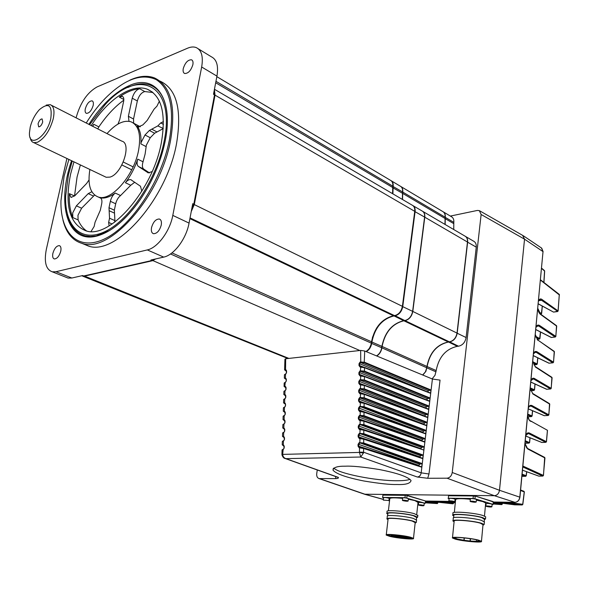 <?xml version="1.0" encoding="UTF-8"?>
<svg xmlns="http://www.w3.org/2000/svg" width="589" height="589" viewBox="0 0 589 589"><rect width="100%" height="100%" fill="white"/><g stroke="black" fill="none" stroke-linecap="round" stroke-linejoin="round"><path stroke-width="0.88" d="M160.039 81.105C176.59 88.733 182.104 109.495 176.575 143.392C166.731 199.222 116.224 255.854 88.703 246.15L82.261 243.493M129.816 80.178C138.871 75.996 147 75.208 154.2 77.807C170.744 85.339 176.207 106.145 170.589 140.219C160.598 196.255 110.04 253.233 82.644 243.581C72.741 240.872 66.189 233.082 62.994 220.22M52.892 253.299C54.409 248.322 56.544 245.768 59.305 245.628C60.858 246.209 61.337 248.087 60.748 251.253C59.231 256.237 57.096 258.799 54.343 258.946C52.767 258.365 52.281 256.487 52.892 253.299M151.528 227.604C153.221 221.898 155.813 219.034 159.317 219.012C161.143 219.719 161.791 221.736 161.253 225.072C159.567 230.785 156.976 233.664 153.479 233.7C151.623 232.994 150.975 230.962 151.528 227.604M183.26 68.596C185.167 62.633 187.92 59.703 191.521 59.798C192.861 60.461 193.317 62.081 192.868 64.657C190.961 70.628 188.215 73.573 184.629 73.485C183.267 72.822 182.811 71.188 183.26 68.596M85.331 108.693C87.003 103.531 89.256 100.918 92.098 100.859C93.305 101.411 93.658 102.95 93.165 105.49C91.494 110.666 89.241 113.287 86.406 113.353C85.184 112.801 84.823 111.247 85.331 108.693M86.222 123.005C92.031 113.706 98.348 105.512 105.181 98.415C124.367 79.228 141.375 72.955 156.21 79.611C170.206 88.784 174.602 108.936 169.382 140.057C161.43 180.882 131.759 225.705 105.181 238.611C78.521 251.893 60.203 233.664 60.947 200.886L64.098 176.229L68.891 159.435M67.411 214.344C70.282 226.147 76.217 233.31 85.214 235.821L90.507 236.461L96.257 235.88L109.414 230.616C100.336 235.799 92.267 237.529 85.214 235.821C76.217 233.31 70.282 226.147 67.411 214.344M88.88 124.36C101.396 104.967 114.951 92.009 129.536 85.479C155.658 73.507 174.292 99.085 164.927 142.266C160.517 162.682 152.22 181.905 140.042 199.921C125.958 219.771 111.748 231.757 97.421 235.887C67.477 244.479 56.205 204.486 71.571 160.716M130.022 86.546L127.975 87.452C136.25 83.579 143.679 82.813 150.254 85.147C144.253 82.997 137.509 83.461 130.022 86.546M166.775 111.152C164.618 97.244 159.111 88.578 150.254 85.147C159.111 88.578 164.618 97.244 166.775 111.152M66.903 158.478L46.376 249.169C43.903 261.914 45.868 269.467 52.266 271.823L55.999 271.72L147.316 249.92C157.55 247.851 169.949 231.205 172.798 215.397L201.666 66.999C203.389 56.713 201.607 50.256 196.321 47.621C193.81 46.605 190.888 46.803 187.56 48.21L97.111 86.9C87.319 92.407 80.325 102.663 76.136 117.682L76.099 117.844M201.666 66.999L216.943 76.128C218.6 65.939 216.759 59.504 211.422 56.824L198.324 48.835M191.521 210.089L193.803 204.184L214.521 94.836L214.3 90.051M216.943 76.128L213.505 94.24L214.551 95.065L193.84 204.376L214.551 95.065L214.727 92.09L214.551 95.065L215.029 95.131L194.333 204.449L191.234 211.591M191.469 210.361L193.84 204.376L192.743 203.669L189.054 223.091L172.798 215.397M147.316 249.92L163.683 257.113C173.976 255.147 186.315 238.751 189.054 223.091M82.342 276.005L81.738 275.762L83.66 275.983L152.006 260.485L154.583 259.189M163.683 257.113L150.931 260.021L152.006 260.485M83.66 275.983L82.615 275.564L71.851 278.015L55.999 271.72M66.027 277.264L68.081 278.082L71.851 278.015M154.627 259.175L154.193 259.477L154.627 259.175M155.71 258.932L152.544 260.713L84.183 276.197L82.143 275.924M365.902 351.493C368.839 349.741 370.65 346.958 371.328 343.144L371.519 341.76C374.523 327.418 381.827 318.759 393.43 315.785L394.549 315.63C398.701 314.57 401.315 311.471 402.39 306.339L414.737 211.341C415.039 208.241 414.155 206.165 412.094 205.119L214.448 89.27M214.396 89.565L215.029 95.131L414.737 211.341M392.539 193.663L392.789 186.168C393.099 183.231 392.311 181.272 390.411 180.286L216.84 76.666M369.605 347.878L370.996 344.734M372.403 337.475L376.989 327.432M402.346 199.406L402.567 191.962C402.861 189.054 402.066 187.096 400.167 186.109L391.471 180.919M390.949 180.587C392.723 181.626 393.452 183.562 393.15 186.382L392.9 193.869M376.54 355.896C379.353 354.122 381.076 351.412 381.709 347.753L381.893 346.376C384.845 332.152 392.112 323.589 403.701 320.688L404.82 320.541C408.965 319.503 411.571 316.44 412.624 311.353L424.603 217.083C424.89 214.006 424.006 211.944 421.938 210.891L413.257 205.804M412.683 205.443C414.59 206.555 415.392 208.587 415.098 211.547L402.766 306.523C401.691 311.655 399.077 314.747 394.924 315.814L393.805 315.969C382.202 318.936 374.906 327.587 371.902 341.929L371.711 343.313C371.033 347.12 369.222 349.903 366.292 351.655M345.552 466.194C351.994 465.833 363.258 466.952 379.338 469.536C397.45 473.114 408.022 476.788 411.063 480.55C410.305 483.517 405.637 484.835 397.06 484.504C390.419 484.74 379.331 483.562 363.803 480.977C346.384 477.495 336.128 473.887 333.021 470.177C333.367 467.371 337.541 466.046 345.552 466.194M333.845 468.034C338.219 473.512 376.062 480.999 397.531 480.742C403.494 480.727 407.647 480.241 410.003 479.299M364.517 494.208L494.392 495.71C497.168 495.378 498.861 493.575 499.487 490.291L524.534 239.178L522.664 235.379L479.873 210.928M427.702 478.268L417.314 477.016C419.456 476.759 420.737 475.367 421.172 472.842L428.991 473.99L427.702 478.268L447.022 478.194C449.812 477.819 451.549 475.919 452.234 472.503L481.132 214.492L479.313 210.604L477.318 210.45L450.357 216.075M337.468 477.193L338.329 477.384C338.815 478.091 337.968 478.496 335.796 478.607L335.561 476.516M317.265 469.97L316.735 473.6C316.477 476.243 317.265 477.907 319.105 478.599L335.796 478.607M360.026 393.275L359.297 392.149L424.61 415.989L359.319 390.293L360.093 389.034L425.545 414.87L424.61 415.989M360.151 384.389L359.4 383.262L425.582 407.919L359.423 381.414L360.203 380.141L426.517 406.8L425.582 407.919M426.546 399.902L359.533 372.55L360.306 371.276L427.489 398.76L426.554 399.879M281.954 454.767L281.94 454.2L282.698 454.391C282.853 456.534 283.927 457.947 285.923 458.647L285.282 458.536C283.905 458.419 282.801 457.197 281.962 454.87L282.698 454.391L359.43 452.426L363.435 453.059L360.74 457.02L359.43 452.426L359.504 447.809L359.864 447.39L363.619 448.487L359.135 447.78L358.038 446.167L358.06 444.334L359.194 442.641L363.678 442.972L363.317 443.414L359.827 443.053L359.967 438.106L363.722 439.188L359.246 438.496L358.149 436.891L358.171 435.057L359.305 433.357L363.781 433.681L363.428 434.13L359.931 433.769L360.07 429.094L363.825 430.169L359.356 429.484L359.71 429.072M363.7 429.801L423.513 449.952L363.825 430.169L363.781 433.681L423.174 455.061L420.627 455.717L419.655 457.292M358.171 435.057L358.789 435.072L359.931 433.769M359.54 438.076L358.767 436.898L419.662 456.998M423.174 455.061L422.74 458.64L363.722 439.188L363.678 442.972L422.151 463.58L419.604 464.22L418.632 465.862M358.06 444.334L358.672 444.349L359.827 443.053M359.437 447.36L358.657 446.175L418.632 465.524M359.864 447.39L363.398 448.067M359.356 429.484L358.259 427.886L358.281 426.053L359.415 424.352L363.884 424.669L363.523 425.118L360.041 424.757L360.173 420.104L363.921 421.179L359.459 420.494L358.362 418.912L358.384 417.071L359.518 415.37L363.987 415.679L363.627 416.129L360.144 415.775L360.277 411.137L364.024 412.204L359.57 411.527L358.473 409.959L358.495 408.118L359.629 406.41L364.083 406.719L363.73 407.168L360.254 406.815L360.38 402.206L364.12 403.266L359.673 402.596L358.576 401.043L358.598 399.195L359.732 397.479L364.186 397.789L363.825 398.238L360.358 397.884L360.483 393.29L364.223 394.343L359.776 393.68L358.686 392.134L358.708 390.286L359.835 388.571L364.282 388.865L363.928 389.322L360.461 388.968L360.586 384.396L364.326 385.449L359.886 384.779L358.789 383.255L358.811 381.4L359.945 379.677L364.385 379.979L364.031 380.428L360.564 380.074L360.689 375.524L364.422 376.57L359.989 375.915L358.9 374.398L358.922 372.535L360.048 370.812L364.481 371.107L364.127 371.556L360.667 371.21L360.409 370.746L360.792 366.675L364.517 367.72L360.093 367.065L359.003 365.555L359.025 363.7L360.151 361.97L364.584 362.257L430.971 389.992L428.453 390.757L427.526 391.84M359.025 363.7L359.636 363.707L360.409 362.434L428.453 390.757M360.313 366.667L359.614 365.57L363.45 367.057M430.971 389.992L430.566 393.312L364.517 367.72L364.481 371.107L430.007 398.009L427.489 398.76M360.218 375.51L359.511 374.405L363.781 376.032M430.007 398.009L429.602 401.359L364.422 376.57L364.385 379.979L429.042 406.057L426.517 406.8M429.042 406.057L428.637 409.443L364.326 385.449L364.282 388.865L428.07 414.141L425.545 414.87M428.07 414.141L427.666 417.557L364.223 394.343L364.186 397.789L427.099 422.261L424.573 422.976L423.609 424.294M358.598 399.195L359.216 399.209L359.989 397.943L424.573 422.976M359.931 402.191L359.194 401.05L423.624 424.183M360.38 402.206L363.928 402.869M427.099 422.261L426.686 425.707L364.12 403.266L364.083 406.719L426.127 430.404L423.594 431.104L422.63 432.488M358.495 408.118L359.106 408.133L360.254 406.815M359.85 411.122L359.084 409.973L422.637 432.333M426.127 430.404L425.707 433.887L364.024 412.204L363.987 415.679L425.148 438.591L422.607 439.276L421.643 440.719M358.384 417.071L359.003 417.086L359.776 415.827L422.607 439.276M359.746 420.082L358.981 418.926L421.65 440.52M425.148 438.591L424.728 442.103L363.921 421.179L363.884 424.669L424.161 446.808L421.621 447.478L420.649 448.987M358.281 426.053L358.892 426.068L360.041 424.757M359.643 429.072L358.87 427.901L420.656 448.744M285.032 387.216L285.959 387.591L284.075 386.421L284.826 386.17L284.899 387.157M285.37 382.327L284.178 383.196L284.075 386.31M285.945 378.425L286.328 379.345M285.849 378.352L286.217 379.309L284.332 378.116L285.613 378.293L285.4 377.851L286.328 379.287L286.276 381.09M286.276 381.031L285.253 382.636L286.166 381.061L286.217 379.316L285.15 378.86M285.621 374.022L284.435 374.906L284.34 377.998M286.217 370.128L286.585 371.033M283.316 449.216L282.072 449.989L281.94 454.171M283.765 445.277L284.237 446.315M283.095 445.579L284.104 445.947L282.234 444.879L283.523 445.196L283.309 444.761L284.237 446.278L284.185 448.03M283.574 440.756L282.337 441.544L282.234 444.798M284.038 436.824L284.502 437.848M283.353 437.141L284.377 437.524L282.499 436.442L283.788 436.736L283.574 436.302L284.502 437.811L284.45 439.563M283.832 432.319L282.602 433.121L282.499 436.353M284.318 428.394L284.767 429.396M283.618 428.726L284.642 429.116L282.764 428.019L284.045 428.291L283.839 427.864L284.767 429.359L284.715 431.119M284.089 423.903L282.867 424.713L282.764 427.923M284.59 419.979L285.032 420.973M283.876 420.332L284.914 420.73L283.029 419.618L284.31 419.876L284.097 419.442L285.032 420.929L284.973 422.696M284.347 415.503L283.132 416.327L283.029 419.523M284.862 411.586L285.29 412.565M284.134 411.954L285.179 412.366L283.294 411.232L284.575 411.475L284.362 411.041L285.297 412.514L285.238 414.295M284.605 407.124L283.397 407.956L283.294 411.129M285.142 403.215L285.555 404.172M284.391 403.598L285.444 404.017L283.559 402.869L284.84 403.09L284.627 402.662L285.555 404.12L285.496 405.909M284.862 398.768L283.662 399.607L283.559 402.766M285.415 394.858L285.812 395.808M284.649 395.256L285.702 395.69L283.817 394.527L285.098 394.733L284.885 394.299L285.82 395.749L285.761 397.546M285.113 390.647L283.913 391.501L283.824 394.416M285.672 386.745L286.07 387.68M337.747 477.296L284.774 458.36M285.253 382.636L284.826 386.17L286.07 387.621L286.011 389.417M286.018 389.358L285.326 390.61M285.761 397.487L285.076 398.731M285.503 405.858L284.811 407.087M285.238 414.244L284.546 415.473M284.98 422.652L284.288 423.874M284.715 431.082L284.023 432.289M284.45 439.534L283.758 440.734M284.185 448.001L283.493 449.193M359.452 452.138L363.575 452.219L363.435 453.059M359.135 447.78L359.776 447.39M358.038 446.167L358.657 446.175L358.672 444.349L418.654 465.339M359.246 438.496L359.879 438.106M358.149 436.891L358.767 436.898L358.789 435.072L419.685 456.836M358.259 427.886L358.87 427.901L358.892 426.068L420.679 448.597M359.459 420.494L360.078 420.104M358.362 418.912L358.981 418.926L359.003 417.086L421.665 440.388M359.57 411.527L360.181 411.144M358.473 409.959L359.084 409.973L359.106 408.133L422.652 432.223M359.673 402.596L360.277 402.213M358.576 401.043L359.194 401.05L359.216 399.209L423.631 424.095M359.776 393.68L360.372 393.297M358.686 392.134L359.297 392.149L359.319 390.293L358.708 390.286M359.886 384.779L360.475 384.403M358.789 383.255L359.4 383.262L359.423 381.414L358.811 381.4M359.989 375.915L360.571 375.532M358.9 374.398L359.511 374.405L359.533 372.55L358.922 372.535M360.093 367.065L360.667 366.689M359.003 365.555L359.614 365.57L359.636 363.707L426.016 391.251M285.407 370.577L284.597 369.833L285.665 369.546L286.593 370.967L286.534 372.785M286.534 372.719L285.849 373.978M284.597 369.708L284.929 359.216L285.68 358.767L360.652 350.418L364.709 351L364.23 362.714L430.618 390.411M422.74 458.64L363.59 438.805M422.151 463.58L421.717 467.187L363.479 448.096M430.566 393.312L364.429 367.389M429.602 401.359L364.326 376.231M428.637 409.443L364.223 385.103M427.666 417.557L364.12 393.997M426.686 425.707L364.017 402.913M425.707 433.887L363.914 411.844M424.728 442.103L363.803 420.811M424.161 446.808L423.734 450.349M285.547 370.636L286.475 371.026L285.496 370.628L285.665 369.546M364.709 351L432.414 379.029L440.049 380.111L428.991 473.99M524.225 492.036L523.761 491.248M539.517 299.757L541.578 300.294L538.677 300.684M525.027 443.267L529.239 442.98M525.182 441.588L528.922 443.097L529.518 442.457L529.953 437.752M534.392 389.97L533.921 390.448L530.88 390.706L534.194 390.271M530.35 388.821L533.848 390.426L534.437 389.785L534.974 383.991M539.642 338.859L540.444 331.975M437.752 503.102L437.863 502.373M526.139 475.824L526.632 471.708M525.822 476.236L526.168 475.669L522.097 474.174M541.63 442.361L542.16 442.486M525.705 436.022L541.961 442.494L546.047 442.236M544.015 415.554L544.597 415.694M528.274 408.847L544.376 415.709L548.462 415.355M546.378 389.115L546.997 389.27M530.807 382.04L546.761 389.285L550.848 388.836M548.712 363.023L549.36 363.192M533.303 355.601L549.117 363.214L553.196 362.677M551.149 337.423L551.702 337.453M535.769 329.509L551.437 337.49L555.508 336.864M541.365 313.797L542.064 308.04M437.391 503.551L437.774 502.962L425.427 501.445M538.626 476.03L539.097 476.133M544.943 458.095L544.611 457.373L527.589 448.45M528.65 433.629L545.76 442.31L546.386 441.802M531.219 406.16L548.16 415.444L548.771 414.95M549.736 404.312L549.456 403.62L532.765 393.496M533.752 379.066L550.524 388.946L551.127 388.468M552.084 377.961L551.834 377.284L535.298 366.586M536.255 352.347L552.857 362.795L553.454 362.331M554.404 351.964L554.168 351.302L537.794 340.044M538.721 325.989L555.162 336.996L555.751 336.54M556.686 326.313L556.48 325.658L540.658 314.158M553.999 312.06L558.011 311.095M538.486 300.729C539.568 298.792 540.82 298.432 542.233 299.661L541.578 300.294L557.79 311.397M553.424 312.037L538.199 303.777M522.59 235.335L524.541 239.163L499.494 490.291C498.868 493.575 497.175 495.378 494.399 495.71L364.495 494.2M493.413 502.093L514.698 504.832L522.185 504.957L522.708 504.456M522.48 470.169L538.92 476.14L543.006 476M522.782 466.944L542.749 476.059L543.382 475.537M522.87 466.032L543.397 475.426L544.95 457.977L527.67 448.928L527.391 448.273C526.941 448.7 526.154 447.014 525.027 443.23M527.317 433.57L528.547 433.644L529.172 432.915L546.408 441.684L547.424 430.279L530.012 420.605C529.658 421.164 528.87 419.456 527.641 415.488M547.424 430.279L547.38 430.75M528.547 433.644L527.096 433.695M529.805 406.086L531.123 406.174L529.518 406.263M531.123 406.174L531.749 405.446L548.801 414.818L549.751 404.172L532.824 393.923L530.233 388.129M532.272 378.97L533.663 379.08L531.926 379.213M530.969 380.273C531.904 378.455 533.008 377.829 534.282 378.418L533.663 379.08M534.282 378.418L551.164 388.313L552.099 377.814L535.349 366.991L532.78 361.153M534.702 352.229L536.174 352.362L536.785 351.633L553.491 362.161L554.411 351.802L537.639 339.875M536.174 352.362L534.297 352.539M537.742 308.607C538.324 311.736 539.355 313.746 540.835 314.614L556.701 326.144L555.788 336.363L539.259 325.275L538.648 326.004L536.653 326.232M540.835 314.614L537.764 308.327M543.838 282.403L544.553 271.168M541.534 268.429L544.663 271.05L543.934 282.484M493.413 502.027L514.801 502.336C517.584 502.071 519.262 500.304 519.829 497.05L543.029 251.569L541.387 247.94L523.356 235.784M542.233 299.661L558.063 310.904L559.307 294.412M537.109 325.85L538.648 326.004M533.472 353.79L535.548 352.134L534.746 352.207M528.362 407.905C529.467 406.049 530.225 405.423 530.645 406.012L529.864 406.057M525.749 435.529L528.149 433.511L527.383 433.541M89.55 124.699L105.335 104.4C138.754 66.829 176.31 84.492 164.007 141.897C156.74 178.953 129.83 219.579 105.667 231.271C81.437 243.316 64.738 226.581 65.622 196.395L68.434 174.734L72.248 161.04M152.956 92.517L144.791 91.567L139.689 88.74C133.232 89.248 126.429 92.024 119.272 97.052L122.24 96.294C123.675 96.957 124.124 98.738 123.58 101.661L119.736 119.604L117.977 124.088M123.793 100.182C114.855 106.653 106.543 115.562 98.856 126.885L97.811 128.91M92.738 126.326L93.776 124.294L92.51 126.208M80.369 164.92L77.071 177.002L74.516 196.049M91.236 125.56C108.045 99.35 131.678 83.189 147.272 89.197C161.577 95.632 166.267 113.508 161.342 142.81C152.706 190.608 109.598 239.267 86.112 230.881C69.539 224.291 64.37 205.325 70.621 173.983L73.949 161.85M149.503 172.923L143.804 169.146C142.486 168.137 142.096 166.208 142.619 163.352L145.115 154.023L146.153 146.624L140.896 143.915L141.11 142.435L144.997 134.984L149.363 130.471L157.83 125.906L160.716 122.924L163.447 121.621M107.007 133.593C115.716 123.808 123.675 119.854 130.876 121.746C138.746 125.177 141.286 134.815 138.511 150.659C133.791 175.92 110.997 201.74 98.363 197.05C90.301 193.891 87.474 184.696 89.881 169.47M100.424 197.411L100.991 197.941M109.083 225.904L108.641 222.436L109.532 218.21L108.994 207.733L110.357 201.305C111.225 197.742 112.852 194.988 115.23 193.045C109.502 197.219 104.415 198.787 99.953 197.735L100.005 197.749C101.735 198.434 102.295 200.488 101.669 203.912L100.307 210.28L95.043 222.296L94.152 226.463L91.052 231.499M115.23 193.045L120.561 195.548L130.736 185.285L134.726 182.251M130.736 185.285L125.413 182.723C130.729 175.706 134.837 167.843 137.745 159.14L143.039 161.798M151.771 129.175L157.013 131.951L154.605 133.239L150.247 137.723L146.359 145.144L146.153 146.624M88.991 179.998L86.605 183.481L74.855 195.71L71.063 197.462L69.318 193.619C68.95 203.028 70.113 211.017 72.808 217.584L72.712 212.909L76.371 205.856L88.217 193.619L91.847 191.764M72.808 217.584L78.087 219.903L77.976 215.235L81.621 208.212L94.586 195.069M152.153 171.576L148.237 172.857L138.496 166.503C137.178 165.502 136.795 163.565 137.325 160.701L137.745 159.14M159.361 101.19L156.939 106.175L154.09 109.142L147.198 120.406L142.869 124.912L138.26 126.944L137.23 126.179C140.189 130.198 141.412 136.103 140.896 143.915M120.561 195.548C118.183 197.484 116.556 200.223 115.694 203.772L114.347 210.177L114.509 213.152L109.149 210.715M109.532 218.21L114.914 220.632L114.509 213.152M114.914 220.632L114.575 222.259M78.087 219.903C80.148 224.77 82.997 228.473 86.642 231.006M140.322 126.768L133.644 123.204M163.278 128.498L157.83 125.906M157.013 131.951L163.079 128.711M125.413 182.723C127.327 180.33 129.131 179.314 130.817 179.674L140.469 186.227L141.831 191.278M133.659 123.211L133.534 119.015L137.333 100.977C138.886 95.654 141.375 92.517 144.791 91.567M128.991 121.29L128.387 116.291L132.223 98.194C133.791 92.856 136.28 89.705 139.689 88.74M38.057 123.845L38.683 126.849C40.346 126.731 41.701 125.089 42.725 121.916L42.106 118.919C40.435 119.037 39.08 120.679 38.057 123.845M50.787 118.573C52.421 105.122 48.644 102.133 39.448 109.591C35.082 114.391 32.005 120.222 30.223 127.091L29.45 132.761C28.5 148.855 46.914 137.009 50.787 118.573M46.2 105.092L50.22 104.651C53.849 106.167 54.843 110.923 53.209 118.912C49.822 130.655 44.565 138.452 37.438 142.295L33.816 142.656C31.865 142.074 30.635 140.329 30.127 137.421M51.486 105.298L121.79 141.132C132.083 143.289 122.026 174.064 109.974 177.098L106.189 177.274L104.805 176.612M482.995 524.703L480.293 523.15C472.459 520.772 452.109 519.27 454.141 521.191L452.499 537.698M478.71 540.187L481.463 541.306C483.319 543.036 463.249 541.365 455.371 539.163L452.47 538.007C450.416 536.27 470.825 537.941 478.71 540.187M484.394 522.053L481.493 520.352C473.048 517.76 451.093 516.17 453.287 518.276L453.044 520.683M454.09 521.729L453.007 521.066C450.806 518.99 472.776 520.61 481.228 523.179L484.173 524.482L482.951 525.255M477.834 540.15C470.53 538.066 451.638 536.52 453.537 538.132L456.217 539.2C463.514 541.239 482.111 542.786 480.388 541.181L479.107 540.849M484.386 519.211L481.537 517.525C473.239 514.948 451.682 513.417 453.832 515.515L453.611 517.716M480.315 541.107C480.19 542.381 463.079 540.82 456.35 538.935L453.655 537.786M485.653 517.223L485.689 516.811L482.612 515.397C473.747 512.621 450.673 511.009 452.978 513.277L452.808 514.985M453.773 516.067L452.764 515.397C450.452 513.152 473.541 514.793 482.413 517.547L485.498 518.953L484.335 519.77M464.147 537.904L463.918 540.268L470.28 541.048L477.127 541.35L479.1 540.938M456.247 537.462L454.907 538.015L457.307 538.979L463.918 540.268M485.638 503.389L485.682 502.977L482.847 501.6L476.383 500.135M485.881 506.091L486.109 503.661C486.926 503.286 488.752 503.404 491.572 504.007L492.117 504.361M491.344 506.525L491.896 506.798C491.071 507.158 489.253 507.041 486.433 506.437L485.873 506.172C486.698 505.804 488.517 505.929 491.344 506.525M448.877 500.981L449.12 498.559C449.893 498.184 451.682 498.301 454.487 498.905L455.083 499.273M454.237 501.416L454.841 501.703C454.067 502.064 452.286 501.946 449.473 501.349L448.87 501.062C449.635 500.694 451.424 500.819 454.237 501.416M470.125 501.283L470.361 498.824C471.171 498.441 473.004 498.552 475.868 499.17L476.442 499.538M475.625 501.725L476.206 502.005C475.397 502.388 473.563 502.27 470.699 501.651L470.118 501.372C470.92 500.996 472.761 501.114 475.625 501.725M460.65 537.61L457.727 537.47M476.457 541.225L476.582 539.833M478.334 540.334L478.29 540.835M470.28 541.048L470.508 538.707M464.117 540.209L464.338 537.919M470.28 538.67L470.066 540.938M470.316 499.266C460.672 498.323 455.761 498.508 455.591 499.825L454.34 512.401M485.535 504.501L486.028 504.508M492.095 504.611L493.199 504.398L474.962 498.78L475.198 496.291L473.291 496.026L473.055 498.515L474.962 498.78M473.055 498.515L448.31 498.22L448.553 495.776L448.31 498.22M448.067 498.449L449.098 498.765M454.958 500.525L455.503 500.687M473.416 495.754L448.553 495.776L475.036 495.975L493.096 501.592L493.199 504.398M493.42 501.953L475.036 495.975M415.186 522.634L412.182 521.059C404.429 518.85 386.2 517.407 388.07 519.123L386.274 534.783M410.423 537.19L413.485 538.353C415.208 539.907 397.229 538.324 389.432 536.27L386.237 535.077C384.337 533.516 402.626 535.099 410.423 537.19M416.548 520.124L413.316 518.401C404.952 515.993 385.287 514.469 387.312 516.354L387.047 518.644M388.011 519.608L387.002 518.997C384.978 517.142 404.658 518.695 413.022 521.081L416.298 522.436L415.135 523.128M409.635 537.153C402.412 535.224 385.493 533.759 387.245 535.195L390.198 536.307C397.413 538.206 414.074 539.671 412.469 538.236L409.635 537.153M416.578 517.436L413.412 515.721C405.203 513.336 385.883 511.856 387.864 513.741L387.621 515.839M409.753 538.405L403.575 538.309L391.155 536.343L388.504 535.349L390.588 534.621M394.858 534.871L408.648 537.116L411.255 538.184L411.313 537.647M417.807 515.559L414.42 513.704C405.644 511.134 384.97 509.573 387.098 511.605L386.907 513.233M387.805 514.234L386.863 513.615C384.735 511.605 405.416 513.188 414.2 515.743L417.623 517.201L416.526 517.937M400.306 535.916L398.061 535.725L400.306 535.916M396.787 536.91L394.571 536.712L396.787 536.91M407.897 537.396L405.652 537.205L407.897 537.396M404.326 537.345L402.847 536.77L405.512 536.579L397.568 536.034L394.291 535.202L396.404 535.983L395.447 536.255L390.308 535.857L396.022 536.476L401.234 537.867L400.895 537.315L403.951 537.448L409.804 538.25L404.334 537.286M405.659 538L403.436 537.801L405.659 538M393.467 535.629L391.243 535.438L393.467 535.629M418.013 502.439L414.906 500.628L408.324 499.192M402.081 536.829L396.942 536.38L402.081 536.829M418.345 504.876L418.595 502.572C419.294 502.24 420.966 502.358 423.624 502.925L424.235 503.278M423.373 505.31L423.984 505.59C423.285 505.907 421.606 505.789 418.956 505.229L418.337 504.95C419.037 504.633 420.715 504.751 423.373 505.31M383.306 500.032L383.572 497.727C384.227 497.403 385.883 497.521 388.526 498.08L389.182 498.456M388.254 500.466L383.299 500.105L388.254 500.466M402.412 500.304L402.677 497.97C403.362 497.631 405.055 497.749 407.75 498.323L408.383 498.699M407.478 500.738L408.125 501.033C407.433 501.364 405.747 501.246 403.053 500.679L402.405 500.385C403.09 500.054 404.783 500.171 407.478 500.738M411.255 538.184L409.73 538.589M390.566 534.827L394.844 535.011M396.022 536.476L396.073 535.983M402.626 498.39C394.1 497.55 389.815 497.698 389.771 498.846L388.394 510.818M417.91 503.389L418.499 503.396M424.205 503.492L425.236 503.293L404.989 497.698L382.732 497.433L383.549 497.919M389.064 499.487L389.675 499.663M382.607 497.653L382.872 495.342L382.732 497.433M404.989 497.698L405.247 495.342L383.005 495.113L406.925 495.29L425.479 500.974L407.051 495.592L406.785 497.948M425.236 503.293L425.479 500.974M406.925 495.29L405.387 495.084M422.659 374.987L425.413 371.858L426.782 367.772L381.9 347.834L382.084 346.465C385.029 332.24 392.296 323.678 403.885 320.777L405.004 320.63C409.149 319.591 411.755 316.529 412.808 311.441L424.779 217.186C425.067 214.3 424.286 212.29 422.438 211.156M402.523 199.509L402.743 192.073L445.093 217.186C445.343 214.359 444.511 212.445 442.597 211.444L401.043 186.632M445.093 217.186L444.989 224.402M405.004 320.63L449.385 341.841C453.501 340.906 456.048 337.99 457.02 333.094L467.475 242.027C467.718 239.053 466.797 237.028 464.721 235.968L422.917 211.466M449.385 341.841L448.273 341.966C436.766 344.572 429.661 352.73 426.944 366.439L426.782 367.772M376.732 355.977C379.544 354.203 381.267 351.493 381.9 347.834M402.743 192.073C403.038 189.327 402.324 187.42 400.616 186.352M453.736 229.533L453.817 222.355C454.06 219.55 453.221 217.65 451.307 216.642L443.473 211.966M443.046 211.687C444.769 212.762 445.505 214.624 445.255 217.282L445.151 224.497M432.09 378.896L434.999 375.289L436.169 370.555C438.834 356.941 445.91 348.865 457.403 346.317L458.507 346.199C462.615 345.294 465.148 342.4 466.105 337.541L476.258 247.137C476.486 244.185 475.566 242.175 473.49 241.107L465.693 236.542M465.222 236.233C467.07 237.374 467.88 239.34 467.637 242.123L457.189 333.175C456.217 338.071 453.67 340.994 449.554 341.922L448.443 342.047C436.942 344.646 429.83 352.804 427.113 366.52L425.884 371.379L422.836 375.06M288.89 358.414L84.043 275.902M152.382 260.382L359.813 350.514M371.328 343.144L170.501 253.962M371.519 341.76L171.966 252.887M189.901 218.629L393.43 315.785M402.39 306.339L193.84 204.376M190.041 217.886L394.549 315.63M215.692 82.747L392.613 187.442M215.964 81.311L392.789 186.168M392.767 186.33L402.567 191.962M381.709 347.753L371.313 343.254M393.717 315.748L403.701 320.688M381.893 346.376L371.504 341.87M394.836 315.586L404.82 320.541M412.624 311.353L402.375 306.464M414.715 211.495L424.603 217.083M392.591 187.604L402.397 193.236M514.941 502.336L494.399 495.71L447.022 478.194M452.234 472.503L499.487 490.291M481.132 214.492L524.534 239.178L543.117 251.68L541.718 248.146M383.38 499.384L365.614 494.458L319.68 478.666M417.314 477.016L360.74 457.02L285.923 458.647L338.329 477.384M363.428 434.13L422.814 455.481M359.305 433.357L420.627 455.717M363.317 443.414L421.798 463.999M359.194 442.641L419.604 464.22M360.151 361.97L360.409 362.434L364.23 362.714M364.127 371.556L429.653 398.429M360.048 370.812L360.667 371.21M364.031 380.428L428.689 406.484M359.945 379.677L360.564 380.074M363.928 389.322L427.724 414.568M359.835 388.571L360.461 388.968M363.825 398.238L426.745 422.681M359.732 397.479L360.358 397.884M363.73 407.168L425.773 430.824M359.629 406.41L423.594 431.104M363.627 416.129L424.794 439.011M359.518 415.37L360.144 415.775M363.523 425.118L423.808 447.228M359.415 424.352L421.621 447.478M285.29 378.918L285.297 378.285M283.199 445.615L283.199 445.174M283.464 437.185L283.464 436.714M283.729 428.77L283.729 428.277M283.994 420.377L283.994 419.861M284.251 411.998L284.259 411.461M284.516 403.649L284.516 403.082M284.774 395.307L284.781 394.726M285.032 386.605L285.142 386.178M284.995 390.963L284.885 394.299M284.737 399.092L284.627 402.662M284.472 407.455L284.362 411.041M284.215 415.841L284.097 419.442M283.95 424.242L283.839 427.864M283.684 432.665L283.574 436.302M283.419 441.109L283.309 444.761M283.154 449.576L282.691 454.119M360.652 350.418L360.77 362.36M285.555 369.988L285.68 358.767M285.51 374.332L285.4 377.851M421.717 467.187L363.619 448.487L363.575 452.219L421.172 472.842L432.414 379.029M523.952 491.292L524.35 491.97L520.558 490.482M529.489 442.611L525.255 440.741M532.589 410.732L532.095 416.025L531.462 416.6L527.921 416.828L531.403 416.585L527.692 414.98M527.773 414.119L531.992 415.944L532.485 410.688M533.921 364.863L536.572 364.584L533.17 362.942M535.077 384.043L534.532 389.874L530.255 387.856M532.912 361.889L537.161 363.936L537.728 357.803M535.673 336.319L539.789 338.631M537.109 339.33L539.266 339.058L536.056 337.453M453.589 502.616L453.501 503.212L437.413 501.224M453.486 503.359L453.015 503.823L431.148 501.129M502.27 504.132L502.388 503.249M521.898 476.324L525.572 476.31L522.023 474.999M540.511 314.07L540.989 313.996L539.59 313.23M453.11 503.809L453.721 502.631M501.843 504.611L502.284 503.985L493.339 502.829M541.512 313.584L538.751 311.817M542.086 307.833L542.219 306.022M388.946 500.51L389.572 500.525L388.946 500.517M449.657 501.401L425.472 501.048L449.628 501.394M455.43 501.482L454.863 501.475L455.43 501.475M425.287 502.807L437.266 503.566L425.361 502.108M427.165 501.07L452.993 503.823L431.126 501.129M442.95 501.298L455.29 502.822M455.334 502.402L447.007 501.357M455.4 501.718L454.848 501.644M502.505 503.264L501.769 504.618L493.28 503.536L501.769 504.618L493.236 503.985M500.908 502.145L522.252 504.95M507.085 502.233L522.723 504.309L524.247 491.889M532.831 393.857L530.203 388.423M540.437 280.077L559.476 295.045M519.815 497.168L499.494 490.291M524.998 443.539L527.678 448.855M525.786 435.146C526.743 433.209 527.869 432.488 529.165 432.981M527.619 415.79C528.458 419.788 529.872 421.672 531.852 421.452M528.399 407.514C529.342 405.637 530.461 404.967 531.742 405.512M532.75 361.44L535.357 366.925M533.509 353.4C534.437 351.633 535.526 351.066 536.778 351.692M535.261 334.824L537.845 340.361M536.012 326.895C536.932 325.187 538.007 324.664 539.252 325.334M542.999 251.82L519.932 497.109C519.373 500.326 517.665 502.071 514.83 502.343L493.413 502.034M119.272 97.052L123.815 99.504M98.856 126.885L93.776 124.294M100.645 198.051L99.953 197.735M143.804 169.146L138.496 166.503M114.347 210.177L108.994 207.733M110.357 201.305L115.694 203.772M112.109 223.989L108.641 222.436M74.516 195.982L69.318 193.619M137.23 126.179L138.894 127.055M163.447 124.397L160.716 122.924M154.605 133.239L149.363 130.471M150.247 137.723L144.997 134.984M147.64 172.577L148.156 172.827M81.621 208.212L76.371 205.856M93.474 196.041L88.217 193.619M137.333 100.977L132.223 98.194M128.387 116.291L133.534 119.015M402.574 193.339L444.938 218.409M424.779 217.186L467.475 242.027M457.02 333.094L412.808 311.441M426.944 366.439L382.084 346.465M403.885 320.777L448.273 341.966M445.078 217.253L453.817 222.355M436.015 371.865L426.775 367.823M448.406 341.951L457.403 346.317M436.169 370.555L426.937 366.491M449.517 341.826L458.507 346.199M466.105 337.541L457.012 333.146M467.467 242.101L476.258 247.137M444.931 218.482L453.67 223.577M88.703 246.15L82.644 243.581M59.305 245.628L59.798 245.834M159.317 219.012L160.017 219.336M191.521 59.798L192.029 60.107M92.098 100.859L92.488 101.065M68.081 278.082L52.266 271.823M82.865 276.219L287.977 358.517M365.047 494.392L319.105 478.599M360.07 429.094L363.612 429.764M359.967 438.106L363.509 438.776M360.792 366.675L364.333 367.337M360.689 375.524L364.23 376.187M360.586 384.396L364.135 385.059M360.483 393.29L364.031 393.953M360.277 411.137L363.818 411.807M360.173 420.104L363.715 420.774M285.105 382.349L284.192 383.012M285.363 374.044L284.458 374.714M286.114 370.047L286.423 372.741M283.037 449.238L282.087 449.849M283.707 445.24L284.075 448.008L283.442 449.186M283.294 440.778L282.352 441.397M283.979 436.788L284.34 439.541L283.707 440.719M283.559 432.341L282.617 432.967M284.251 428.35L284.605 431.096L283.964 432.282M283.817 423.925L282.882 424.551M284.516 419.928L284.862 422.666L284.229 423.859M284.075 415.525L283.147 416.165M284.789 411.527L285.128 414.258M284.34 407.146L283.412 407.787M285.054 403.148L285.444 404.142M284.597 398.79L283.677 399.438M285.326 394.792L285.65 397.509L285.01 398.716M284.848 390.669L283.927 391.324M285.584 386.671L285.901 389.381M285.901 389.388L285.26 390.595M285.444 404.15L285.385 405.873M285.385 405.887L284.752 407.08M285.128 414.273L284.487 415.459M286.423 372.756L285.775 373.963M363.671 429.779L423.513 449.952M363.568 438.79L422.519 458.235M363.457 448.082L421.488 466.782M364.392 367.352L430.368 392.944M364.289 376.202L429.403 400.984M364.186 385.073L428.431 409.068M364.083 393.975L427.452 417.174M363.98 402.891L426.473 425.324M363.877 411.821L425.494 433.489M363.774 420.789L424.507 441.706M333.256 468.498L333.021 470.177M538.449 301.119L540.363 299.632L539.539 299.742M525.035 443.281L528.981 443.112L529.621 442.53L530.063 437.796M533.936 364.893L536.66 364.606L537.264 364.031L537.838 357.854M537.131 339.367L539.362 339.087L539.951 338.513L540.555 332.034M437.988 502.388L437.288 503.566L425.361 502.1M521.898 476.339L525.616 476.317L526.279 475.75L526.743 471.745M525.697 436.059L541.828 442.479L545.819 442.324L546.467 441.735L547.476 430.419M549.522 403.656L548.86 414.877L548.226 415.459L544.229 415.694L528.267 408.891M551.893 377.321L551.223 388.379L550.605 388.961L546.592 389.27L530.799 382.099M533.295 355.668L548.926 363.192L552.946 362.817L553.55 362.235L554.227 351.338M556.524 325.695L555.854 336.437L555.258 337.018L551.23 337.468L535.762 329.59M542.314 306.081L541.666 313.451L540.577 314.099M544.692 457.417L543.463 475.478L542.793 476.067L538.817 476.126L522.472 470.199M559.322 294.426L558.122 310.985L557.533 311.566L553.505 312.082L538.191 303.865M383.373 499.457L365.232 494.429M447.036 501.364L455.334 502.395M500.944 502.145L522.185 504.957L522.826 504.39L524.35 491.97M520.602 490.011L523.871 491.263M530.932 380.663L533.111 378.889L532.323 378.948M535.975 327.285L537.948 325.739L537.146 325.827M537.639 339.868L535.291 334.545M541.563 268.157L544.442 270.557M540.466 279.79L559.292 294.404M152.352 92.031L147.272 89.197M100.8 198.176L98.363 197.05M100.601 198.022L100.005 197.749M131.457 179.991L130.817 179.674M122.733 96.559L122.24 96.294M106.189 177.274L33.816 142.656M483.032 524.365L481.463 541.306M484.43 521.677L484.173 524.482M484.423 518.835L484.18 521.434M485.689 516.811L485.498 518.953M485.682 502.977L484.475 516.045M492.124 504.28L491.896 506.798M455.091 499.192L454.841 501.703M476.449 499.457L476.206 502.005M471.671 538.891L472.076 538.957M462.174 537.72L462.88 537.779M415.223 522.31L413.485 538.353M416.585 519.77L416.298 522.436M416.622 517.083L416.349 519.557M411.203 538.088L411.255 537.632M417.844 515.176L417.623 517.201M418.057 502.056L416.71 514.469M402.743 537.08L402.81 536.476M424.242 503.205L423.984 505.59M389.189 498.375L388.917 500.76M408.391 498.618L408.125 501.033M388.526 535.106L388.578 534.657M396.949 536.314L396.993 535.887M133.121 166.886L123.292 162.019M131.722 169.801L121.886 164.957"/></g></svg>
